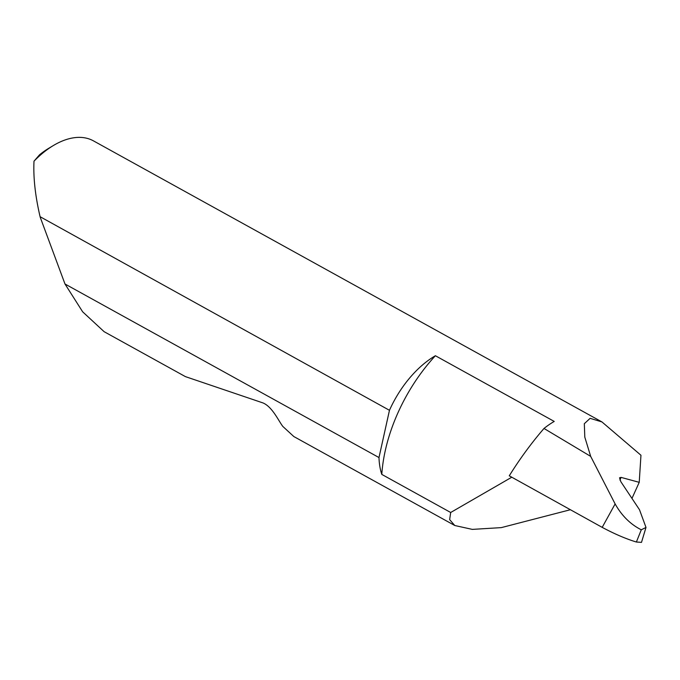 <?xml version="1.0" encoding="UTF-8"?>
<svg xmlns="http://www.w3.org/2000/svg" width="680" height="680" viewBox="0 0 680 680"><rect width="100%" height="100%" fill="white"/><g stroke="black" fill="none" stroke-linecap="round" stroke-linejoin="round"><path stroke-width="1.02" d="M631.966 498.414L639.226 482.333L640.96 455.252L601.97 421.949L93.474 140.879A80.92 46.648 118.9 0 0 53.278 145.588A80.92 46.648 118.9 0 0 34 161.185C33.209 177.378 35.241 195.882 40.086 216.699L389.462 410.303A80.92 46.648 -61.1 0 1 389.64 409.912A80.92 46.648 -61.1 0 1 435.396 355.733A126.242 72.769 118.9 0 0 398.2 412.241A126.242 72.769 118.9 0 0 381.803 474.41A80.92 46.648 -61.1 0 1 378.99 457.555L64.991 283.993L82.645 311.805L104.125 331.687L185.41 376.618L262.99 402.934C272.391 406.852 278.647 421.065 282.829 426.428L293.837 436.552L454.801 525.521L449.642 519.63L450.687 512.49L381.803 474.41M435.396 355.733L554.226 421.421A80.92 46.648 118.9 0 0 544 428.459A228.735 131.852 118.9 0 0 509.269 475.813L602.191 527.365L615.128 503.931C621.8 515.78 630.521 524.399 641.291 529.796L646 527.433L639.489 509.719L620.84 481.695L619.548 477.802L621.035 477.385L619.922 480.054M570.392 509.728L501.304 527.62L472.328 529.388L454.801 525.521M601.97 421.949L590.121 418.327L584.324 423.7L584.8 437.113L590.682 456.382L544 428.459M590.682 456.382L615.128 503.931M639.226 482.333L621.035 477.385M646 527.433L641.495 542.368L636.378 542.019C626.067 538.9 614.669 534.021 602.191 527.365M511.785 477.207L450.687 512.49M40.222 217.26L64.991 283.993M34 161.185L39.533 154.81A74.451 42.916 -61.1 0 1 48.73 148.316L53.278 145.588M389.462 410.303L378.99 457.555M641.291 529.796L636.378 542.019"/></g></svg>

